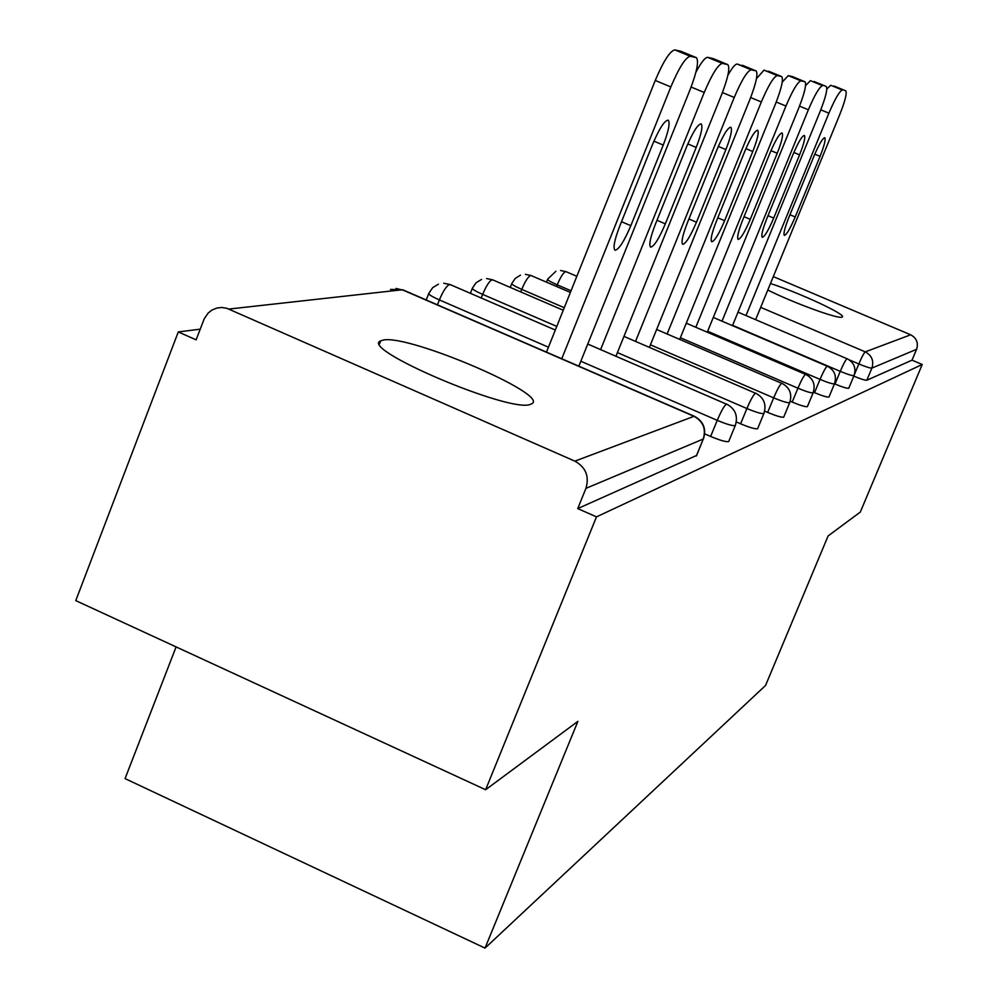 <?xml version="1.0" encoding="UTF-8"?>
<svg xmlns="http://www.w3.org/2000/svg" width="998" height="998" viewBox="0 0 998 998"><rect width="100%" height="100%" fill="white"/><g stroke="black" fill="none" stroke-linecap="round" stroke-linejoin="round"><path stroke-width="1.5" d="M767.799 290.019C792.786 302.656 838.17 319.235 841.888 317.152L842.225 317.002C847.252 315.006 799.473 292.788 770.468 283.519M383.145 340.081L380.725 340.842C358.419 348.614 510.065 413.184 530.275 404.415L531.772 403.778C550.447 394.821 408.269 334.006 383.145 340.081M176.097 646.904L125.062 778.602L485.028 948.1L765.541 685.476L828.115 535.926L860.326 512.049L922.227 364.495L596.48 516.864L485.627 789.73L75.773 600.621L178.28 331.935L196.132 339.831L204.216 318.799L208.208 312.985L211.863 310.116L216.915 308.02L221.93 307.484L226.945 308.345L574.885 461.138L694.022 416.316L402.256 289.769L228.866 309.068M200.224 329.165L178.28 331.935M696.654 455.437L577.742 508.581L596.48 516.864M696.317 455.949L703.253 439.033L585.938 488.359L577.742 508.581M585.938 488.359C589.469 476.358 585.789 467.276 574.885 461.138M773.3 276.608L910.675 334.792C916.588 338.023 918.559 342.863 916.588 349.3L912.035 360.166L922.227 364.495M485.028 948.1L577.892 721.367L485.627 789.73M912.035 360.166L866.825 380.238C865.129 380.4 860.787 379.028 853.789 376.134M848.811 388.097L848.674 388.297C846.853 388.484 842.287 387.062 834.989 384.03L834.49 383.818M829.064 396.842L828.914 397.079C826.955 397.291 822.165 395.819 814.543 392.651L813.382 392.152M807.494 406.398L807.32 406.66C805.211 406.91 800.171 405.375 792.2 402.069L790.229 401.221M783.829 416.877L783.617 417.189C781.347 417.476 776.032 415.879 767.662 412.399L764.68 411.114M757.731 428.416L757.494 428.778C755.037 429.128 749.411 427.468 740.616 423.801L736.337 421.942M728.839 441.203L728.552 441.627C725.87 442.027 719.895 440.305 710.638 436.438L704.7 433.856M690.304 56.275L696.117 57.572L680.798 51.247L674.848 49.9L690.304 56.275C685.564 57.323 679.077 67.54 670.831 86.938L561.762 358.756M696.117 57.572L696.404 57.672C699.049 61.09 696.891 71.893 689.917 90.107L578.852 366.179M619.683 226.272C614.419 240.056 612.859 248.053 615.005 250.261C618.822 249.65 624.099 241.454 630.836 225.673L663.246 145.059C668.635 130.988 670.282 122.679 668.173 120.147C664.518 120.484 659.329 128.53 652.592 144.298L619.683 226.272M670.831 86.938L655.249 80.464L546.48 352.132M655.249 80.464C663.483 61.09 670.007 50.898 674.848 49.9M722.39 63.398L727.592 64.558L713.059 58.57L707.719 57.36L722.39 63.398C718.086 64.433 712.036 74.126 704.239 92.477L600.609 349.599M727.592 64.558L727.841 64.645C730.174 67.814 728.016 78.044 721.354 95.321L615.953 356.236M655.337 224.375C650.309 237.487 648.737 245.071 650.634 247.142C654.077 246.518 658.979 238.759 665.354 223.839L696.205 147.43C701.357 134.069 703.004 126.21 701.145 123.852C697.851 124.214 693.011 131.848 686.649 146.743L655.337 224.375M695.88 72.305C701.245 62.25 705.187 57.26 707.719 57.36M751.22 69.81L755.923 70.858L737.273 64.059L751.22 69.81C747.315 70.821 741.651 80.04 734.241 97.467L635.539 341.391M755.923 70.858L756.135 70.933C758.218 73.889 756.06 83.583 749.685 100.025L649.399 347.354M687.422 222.679C682.595 235.154 681.023 242.377 682.707 244.323C685.838 243.712 690.416 236.339 696.467 222.192L725.895 149.563C730.835 136.838 732.47 129.378 730.823 127.183C727.829 127.569 723.3 134.83 717.263 148.952L687.422 222.679M727.854 75.337C732.183 67.664 735.314 63.909 737.273 64.059M777.292 75.599L781.559 76.547L763.994 70.122L777.292 75.599C773.724 76.597 768.398 85.391 761.337 101.958L667.126 333.981M781.559 76.547L781.746 76.621C783.592 79.378 781.459 88.61 775.346 104.291L679.7 339.382M716.439 221.132C711.799 233.058 710.227 239.932 711.736 241.766C714.593 241.167 718.884 234.143 724.635 220.695L752.779 151.496C757.507 139.358 759.141 132.26 757.669 130.189C754.937 130.601 750.696 137.512 744.945 150.935L716.439 221.132M756.459 78.692L763.994 70.122M800.982 80.863L804.862 81.724L792.25 76.534L788.27 75.636L800.982 80.863C797.689 81.848 792.674 90.244 785.937 106.05L695.818 327.269M792.25 76.534L805.024 81.786C806.683 84.381 804.575 93.176 798.699 108.171L707.283 332.184M742.799 219.735C738.333 231.137 736.786 237.711 738.133 239.445C740.753 238.846 744.795 232.147 750.284 219.335L777.23 153.255C781.783 141.654 783.393 134.867 782.083 132.934C779.563 133.358 775.571 139.957 770.094 152.744L742.799 219.735M782.232 82.16L788.27 75.636M822.589 85.666L810.413 80.663L822.589 85.666C819.558 86.626 814.817 94.66 808.368 109.768L722.003 321.156M814.056 81.487L826.282 86.502C827.766 88.947 825.683 97.355 820.032 111.714L732.495 325.635M766.863 218.462C762.572 229.39 761.025 235.69 762.247 237.324C764.655 236.738 768.472 230.326 773.712 218.088L799.573 154.865C803.951 143.737 805.548 137.262 804.363 135.429C802.043 135.865 798.275 142.19 793.048 154.403L766.863 218.462M805.586 85.603L810.413 80.663M842.374 90.057L830.71 85.267L842.374 90.057C839.567 91.005 835.077 98.715 828.901 113.186L745.993 315.555M845.643 90.781L845.768 90.83C847.115 93.138 845.057 101.185 839.617 114.957L755.636 319.672M788.919 217.29C784.777 227.793 783.255 233.819 784.353 235.391C786.574 234.804 790.191 228.654 795.206 216.953L820.057 156.337C824.286 145.658 825.857 139.458 824.785 137.724C822.639 138.173 819.071 144.236 814.069 155.913L788.919 217.29M826.843 88.997L830.71 85.267M834.054 86.028L845.68 90.793M696.479 455.849L703.253 439.033C706.247 428.99 703.166 421.418 694.022 416.316L694.683 416.615M703.578 438.534L703.415 438.933C706.534 428.915 703.528 421.356 694.383 416.278L402.818 289.819L390.492 289.395M760.688 307.359L865.266 351.87L910.675 334.792M916.588 349.3L871.89 368.1L866.825 380.238M854.388 374.587L858.829 363.946C861.81 356.972 863.969 352.943 865.266 351.87C871.878 355.5 874.073 360.902 871.89 368.1C870.194 368.237 865.84 366.852 858.829 363.946L849.385 359.916M710.638 436.438L717.238 420.345L580.836 361.239M548.451 347.204L439.382 299.924L437.436 304.839M396.044 288.434L403.354 290.243M438.421 284.156L432.67 287.686L428.866 293.262C428.192 294.273 431.697 296.493 439.382 299.924C443.212 290.83 446.63 285.69 449.599 284.492L450.535 284.892M728.69 441.553L735.277 425.535C738.233 416.054 735.376 408.906 726.719 404.103L726.407 404.128C724.236 405.712 721.18 411.114 717.238 420.345C726.507 424.212 732.482 425.971 735.139 425.61L735.414 425.198M740.616 423.801L746.903 408.531L617.425 352.606M556.784 326.408L482.645 294.385L481.211 298.003M767.662 412.399L773.662 397.865L650.434 344.809M564.269 307.696L521.742 289.383L520.719 291.927M792.2 402.069L797.926 388.197L680.386 337.723M571.056 290.767L557.233 284.842L556.572 286.488M814.543 392.651L820.032 379.39L707.669 331.261M834.989 384.03L840.254 371.343L732.619 325.336M587.76 344.048L726.968 404.377M481.523 279.44L476.071 282.783L472.453 288.073C471.892 289.008 475.285 291.117 482.645 294.385C486.288 285.752 489.469 280.875 492.164 279.752L492.962 280.101M757.607 428.716L763.882 413.509C766.689 404.502 763.969 397.715 755.736 393.175L755.474 393.187C753.502 394.659 750.646 399.774 746.903 408.531C755.698 412.186 761.324 413.871 763.769 413.571L764.006 413.222M623.975 336.401L755.948 393.412M520.482 275.174L515.292 278.355L511.862 283.395C511.388 284.255 514.681 286.251 521.742 289.383C525.21 281.162 528.192 276.521 530.649 275.473L531.335 275.76M783.717 417.127L789.705 402.656C792.375 394.085 789.792 387.623 781.945 383.307L781.708 383.319C779.912 384.692 777.23 389.532 773.662 397.865C782.033 401.346 787.347 402.967 789.605 402.705L789.805 402.406M656.647 329.477L782.12 383.506M555.886 271.294L547.653 279.141C547.266 279.939 550.459 281.848 557.233 284.842C560.564 276.995 563.359 272.579 565.616 271.581L566.203 271.83M807.407 406.61L813.133 392.8C815.678 384.629 813.208 378.467 805.71 374.35L805.511 374.362C803.864 375.647 801.332 380.263 797.926 388.197C805.922 391.515 810.95 393.062 813.046 392.85L813.22 392.601M686.3 323.19L805.873 374.524M828.989 397.029L834.478 383.831C836.91 376.009 834.54 370.133 827.379 366.191L827.192 366.204C825.67 367.401 823.288 371.805 820.032 379.39C827.666 382.558 832.457 384.055 834.403 383.868L834.553 383.644M713.308 317.439L827.504 366.341M848.749 388.259L854.014 375.61C856.346 368.125 854.076 362.499 847.202 358.731L847.04 358.731C845.63 359.866 843.372 364.07 840.254 371.343C847.564 374.375 852.13 375.809 853.939 375.647L854.051 375.373M738.021 312.162L847.314 358.856M630.836 225.673L621.505 221.718M663.246 145.059L653.902 141.155M704.239 92.477L691.115 87.038M665.354 223.839L656.983 220.296M696.205 147.43L687.822 143.924M734.241 97.467L722.44 92.577M696.467 222.192L688.907 218.999M725.895 149.563L718.323 146.407M761.337 101.958L750.671 97.555M724.635 220.695L717.787 217.814M752.779 151.496L745.905 148.64M785.937 106.05L776.244 102.046M750.284 219.335L744.034 216.703M777.23 153.255L770.967 150.661M808.368 109.768L799.51 106.112M773.712 218.088L767.998 215.693M799.573 154.865L793.847 152.482M828.901 113.186L820.793 109.83M795.206 216.953L789.954 214.745M820.057 156.337L814.805 154.154M379.552 343.811L380.725 340.842M426.221 299.974L428.691 293.699M555.325 330.039L450.086 284.542L443.723 283.245M470.382 293.325L472.304 288.447M563.246 310.241L492.588 279.802L486.6 278.567M510.265 287.412L511.737 283.706M570.382 292.426L531.011 275.51L525.36 274.338M546.455 282.147L547.553 279.403M576.844 276.296L565.928 271.618L560.577 270.508M696.23 57.597L681.098 51.36M727.841 64.645L713.308 58.657M755.997 70.87L742.312 65.244M781.621 76.572L768.56 71.195"/></g></svg>
